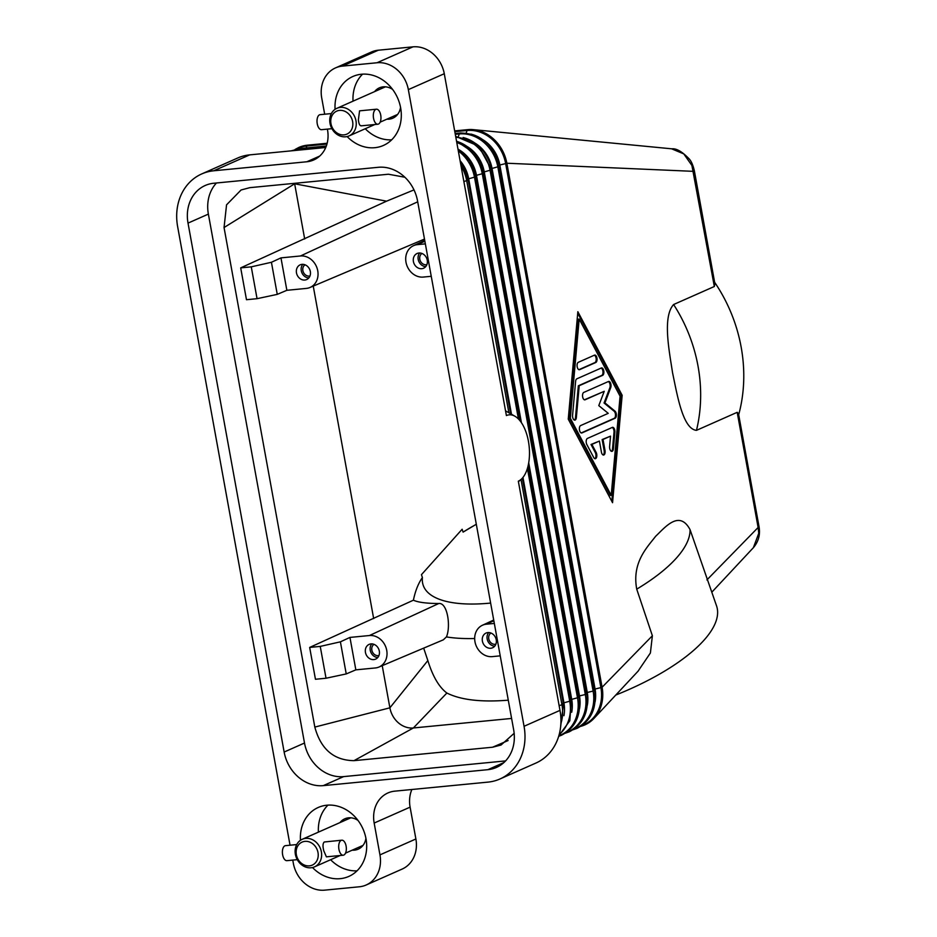 <?xml version="1.0" encoding="UTF-8"?>
<svg xmlns="http://www.w3.org/2000/svg" width="937" height="937" viewBox="0 0 937 937"><rect width="100%" height="100%" fill="white"/><g stroke="black" fill="none" stroke-linecap="round" stroke-linejoin="round"><path stroke-width="1.41" d="M444.279 73.718L506.402 415.559A33.697 16.889 -95.5 0 1 514.928 416.227A33.697 16.889 -95.5 0 1 529.182 446.738A33.697 16.889 -95.5 0 1 521.054 479.428A33.697 16.889 -95.5 0 1 518.325 481.185L559.986 710.387L524.052 726.292L408.345 89.624L444.279 73.718A30.171 25.756 -113.9 0 0 432.894 53.678A30.171 25.756 -113.9 0 0 412.959 46.85L378.314 50.211A30.171 25.756 -113.9 0 0 371.439 52.003L335.505 67.909A30.171 25.756 66.1 0 1 342.38 66.117L378.314 50.211M412.959 46.85L377.025 62.756A30.171 25.756 66.1 0 1 396.96 69.584A30.171 25.756 66.1 0 1 408.345 89.624M737.196 412.315L758.127 527.484A7.543 1.066 -10.3 0 0 759.04 526.863A7.543 1.066 -10.3 0 0 759.052 526.758L738.485 413.604L737.196 412.315L696.472 430.352C682.675 429.029 677.135 394.278 672.59 372.949C669.276 351.07 662.307 316.952 673.609 304.525L714.334 286.499L714.896 283.77L694.329 170.616A7.543 1.066 169.7 0 1 694.329 170.616A7.543 1.066 169.7 0 1 694.317 170.721A7.543 1.066 169.7 0 1 693.403 171.342L506.858 163.225A37.714 32.186 -113.9 0 0 473.326 129.646A37.714 32.186 -113.9 0 0 467.704 129.646L454.668 130.911M638.027 671.22L650.395 652.984L652.375 635.766L602.093 687.254L506.858 163.225L505.664 163.6A37.187 31.741 -113.9 0 0 467.059 130.489L454.808 131.672M652.375 635.766L636.727 589.15C631.831 562.633 646.87 547.665 655.642 536.304C665.176 527.226 679.325 509.611 690.054 529.628L716.629 606.098A145.832 52.835 -18.6 0 1 615.773 695.055M711.78 592.231L753.371 547.688L758.759 533.294L758.127 527.484L706.92 579.909M568.255 419.144L577.848 311.705L622.156 395.273L612.552 502.712L568.255 419.144M611.826 501.318L621.29 395.367L577.719 313.181M622.156 395.273L621.29 395.367M579.183 319.06L578.316 319.142L569.462 418.3L610.35 495.439L611.217 495.357L620.083 396.199L579.183 319.06L570.328 418.218L569.462 418.3M570.328 418.218L611.217 495.357M584.875 724.887L580.858 726.316A37.714 32.186 -113.9 0 0 584.875 724.887A37.714 32.186 -113.9 0 0 594.023 718.351A37.714 32.186 -113.9 0 0 602.093 687.254L600.898 687.617L505.664 163.6L499.831 164.994A33.217 28.356 -113.9 0 0 482.977 139.777M327.165 143.267L307.465 145.176A37.714 32.186 -113.9 0 0 298.88 147.425L295.12 149.44M714.615 282.248A145.832 124.469 66.1 0 1 738.696 414.74M671.56 148.796L683.776 153.891L691.904 165.462L714.334 286.499M694.317 170.616C692.993 165.088 691.319 161.234 689.304 159.044C682.312 151.712 676.514 148.315 671.899 148.831L473.326 129.646M490.637 603.077A125.71 45.55 161.4 0 1 490.473 603.088A125.71 45.55 161.4 0 1 423.173 585.168A125.71 45.55 161.4 0 1 422.411 577.532L421.451 574.674L462.128 529.264L463.089 532.122A125.71 45.55 161.4 0 1 476.324 524.31M326.029 678.236L346.233 673.926L340.4 641.833L320.243 646.401L326.029 678.236L315.453 679.266L309.667 647.432L413.404 600.195C415.302 590.942 418.312 583.388 422.411 577.532M413.404 600.195C418.007 602.339 426.44 603.451 438.727 603.522C447.511 602.222 451.002 626.584 446.422 636.926L443.318 639.83L378.935 667.05A16.655 14.207 66.1 0 1 375.327 667.964L355.837 669.85L346.233 673.926M508.287 700.185C481.185 702.34 460.711 699.951 446.879 693.029C439.078 687.196 432.73 676.373 427.846 660.573L423.676 648.135M463.089 532.122L476.312 524.24M373.664 618.561L313.251 286.113M431.254 276.298L423.278 277.071A16.655 14.207 66.1 0 1 406.576 264.574A16.655 14.207 66.1 0 1 413.416 245.717A16.655 14.207 66.1 0 1 417.387 244.639L425.363 243.866M421.755 268.696A8.046 6.864 66.1 0 1 413.674 262.606A8.046 6.864 66.1 0 1 417.082 253.505A8.046 6.864 66.1 0 1 418.909 253.025A8.046 6.864 66.1 0 1 427.003 259.116A8.046 6.864 66.1 0 1 423.594 268.216A8.046 6.864 66.1 0 1 421.755 268.696M425.738 266.6A8.046 6.864 66.1 0 1 418.851 261.517A8.046 6.864 66.1 0 1 419.717 253.002M426.885 264.644A6.184 5.282 66.1 0 1 426.218 264.761A6.184 5.282 66.1 0 1 420.151 260.509A6.184 5.282 66.1 0 1 421.943 253.458M500.229 655.853L492.265 656.626A16.655 14.207 66.1 0 1 475.551 644.129A16.655 14.207 66.1 0 1 482.391 625.272A16.655 14.207 66.1 0 1 486.362 624.194L494.338 623.421M490.73 648.252A8.046 6.864 66.1 0 1 482.649 642.15A8.046 6.864 66.1 0 1 486.057 633.061A8.046 6.864 66.1 0 1 487.884 632.58A8.046 6.864 66.1 0 1 495.978 638.671A8.046 6.864 66.1 0 1 492.569 647.772A8.046 6.864 66.1 0 1 490.73 648.252M488.692 632.557A8.046 6.864 -113.9 0 0 487.826 641.072A8.046 6.864 -113.9 0 0 494.713 646.155M490.918 633.014A6.184 5.282 -113.9 0 0 489.126 640.065A6.184 5.282 -113.9 0 0 495.193 644.316A6.184 5.282 -113.9 0 0 495.872 644.199M251.268 266.846L257.054 298.68L277.258 294.37L271.425 262.278L251.268 266.846L240.692 267.877L386.583 201.174L414.002 189.895M271.425 262.278L280.971 257.874L300.461 255.977A16.655 14.207 66.1 0 1 317.245 268.708A16.655 14.207 66.1 0 1 309.96 287.495A16.655 14.207 66.1 0 1 306.352 288.409L286.863 290.306L280.971 257.874M286.863 290.306L277.258 294.37M301.983 264.363A8.046 6.864 66.1 0 1 310.077 270.453A8.046 6.864 66.1 0 1 306.668 279.554A8.046 6.864 66.1 0 1 304.83 280.034A8.046 6.864 66.1 0 1 296.736 273.932A8.046 6.864 66.1 0 1 300.156 264.843A8.046 6.864 66.1 0 1 301.983 264.363M302.792 264.339A8.046 6.864 -113.9 0 0 301.925 272.854A8.046 6.864 -113.9 0 0 308.812 277.938M305.005 264.796A6.184 5.282 -113.9 0 0 303.225 271.847A6.184 5.282 -113.9 0 0 309.292 276.099A6.184 5.282 -113.9 0 0 309.96 275.982M240.692 267.877L246.478 299.711L257.054 298.68M304.689 239.005L294.651 183.793L386.583 201.174M514.155 733.308L501.037 745.032L492.557 747.222L353.975 760.657C333.853 760.387 320.805 749.19 314.82 727.077L224.048 227.539L294.651 183.793A22.629 19.314 66.1 0 1 294.569 183.324M340.4 641.833L349.946 637.418L369.436 635.532A16.655 14.207 66.1 0 1 386.22 648.252A16.655 14.207 66.1 0 1 378.935 667.05M309.667 647.432L320.243 646.401M349.946 637.418L355.837 669.85M370.958 643.906A8.046 6.864 66.1 0 1 379.052 650.009A8.046 6.864 66.1 0 1 375.643 659.109A8.046 6.864 66.1 0 1 373.804 659.589A8.046 6.864 66.1 0 1 365.711 653.487A8.046 6.864 66.1 0 1 369.131 644.387A8.046 6.864 66.1 0 1 370.958 643.906M377.787 657.493A8.046 6.864 66.1 0 1 370.9 652.41A8.046 6.864 66.1 0 1 371.766 643.883M378.935 655.537A6.184 5.282 66.1 0 1 378.267 655.654A6.184 5.282 66.1 0 1 372.2 651.402A6.184 5.282 66.1 0 1 373.992 644.351M314.82 727.077L389.886 707.822L382.226 665.668M511.602 718.445L413.381 727.967A22.629 19.314 66.1 0 1 390.073 708.747A22.629 19.314 66.1 0 1 389.886 707.822L427.846 660.573M587.44 438.422L612.306 427.413A3.771 1.886 -95.5 0 1 612.611 427.331A3.771 1.886 -95.5 0 1 614.871 432.238L613.395 448.764A3.771 1.886 -95.5 0 1 611.861 451.365A3.771 1.886 -95.5 0 1 609.612 446.469L610.537 436.138L603.006 439.476L605.009 450.486A3.771 1.886 -95.5 0 1 603.58 455.042A3.771 1.886 -95.5 0 1 601.413 452.079L599.411 441.058L591.879 444.396L596.143 452.43A3.771 1.886 -95.5 0 1 596.775 456.389A3.771 1.886 -95.5 0 1 595.288 458.708A3.771 1.886 -95.5 0 1 593.695 457.479L586.878 444.618A3.771 1.886 -95.5 0 1 587.44 438.422M594.468 355.146A3.771 1.886 -95.5 0 1 594.772 355.064A3.771 1.886 -95.5 0 1 596.986 358.332A3.771 1.886 -95.5 0 1 595.803 362.49L579.64 369.647A3.771 1.886 -95.5 0 1 579.335 369.728A3.771 1.886 -95.5 0 1 577.133 366.461A3.771 1.886 -95.5 0 1 578.305 362.303L594.468 355.146M576.829 378.829L601.285 368.007A3.771 1.886 -95.5 0 1 601.589 367.925A3.771 1.886 -95.5 0 1 603.803 371.181A3.771 1.886 -95.5 0 1 602.62 375.35L579.207 385.716L576.36 417.527A3.771 1.886 -95.5 0 1 574.838 420.139A3.771 1.886 -95.5 0 1 572.577 415.243L575.611 381.359A3.771 1.886 -95.5 0 1 576.829 378.829M608.242 413.346L598.79 405.616L604.236 391.303L585.121 399.771A3.771 1.886 -95.5 0 1 584.817 399.853A3.771 1.886 -95.5 0 1 582.603 396.585A3.771 1.886 -95.5 0 1 583.786 392.416L608.441 381.5A3.771 1.886 -95.5 0 1 608.745 381.418A3.771 1.886 -95.5 0 1 610.713 383.561A3.771 1.886 -95.5 0 1 610.701 387.684L604.927 402.91L614.965 411.12A3.771 1.886 -95.5 0 1 616.37 414.939A3.771 1.886 -95.5 0 1 615.117 418.23L581.959 432.917A3.771 1.886 -95.5 0 1 581.654 432.999A3.771 1.886 -95.5 0 1 579.441 429.732A3.771 1.886 -95.5 0 1 580.624 425.574L608.242 413.346M594.843 458.65A3.771 1.886 84.5 0 0 595.276 452.512L591.013 444.478L599.411 441.058M591.879 444.396L591.013 444.478M603.135 454.984A3.771 1.886 84.5 0 0 604.142 450.58L602.14 439.558L610.537 436.138M603.006 439.476L602.14 439.558M611.416 451.306A3.771 1.886 84.5 0 0 612.529 448.846L614.004 432.32A3.771 1.886 84.5 0 0 612.177 427.471M578.902 369.67L594.936 362.572A3.771 1.886 84.5 0 0 596.166 358.836A3.771 1.886 84.5 0 0 594.339 355.205M574.393 420.081A3.771 1.886 84.5 0 0 575.494 417.621L578.34 385.798L601.753 375.432A3.771 1.886 84.5 0 0 602.983 371.696A3.771 1.886 84.5 0 0 601.156 368.065M579.207 385.716L578.34 385.798M581.221 432.941L614.25 418.312A3.771 1.886 84.5 0 0 615.504 415.021A3.771 1.886 84.5 0 0 614.098 411.202L604.06 402.992L609.846 387.766A3.771 1.886 84.5 0 0 609.952 384.041A3.771 1.886 84.5 0 0 608.312 381.558M604.927 402.91L604.06 402.992M584.383 399.794L604.236 391.303M353.975 760.657L413.381 727.967L446.879 693.029M224.048 227.539L226.555 204.828L241.09 189.977L249.851 187.658L388.433 174.223L404.889 177.245M492.557 747.222L508.112 740.546M524.052 726.292A52.8 45.07 66.1 0 1 517.341 763.948A52.8 45.07 66.1 0 1 499.948 778.987L535.882 763.069A52.8 45.07 -113.9 0 0 553.275 748.042A52.8 45.07 -113.9 0 0 559.986 710.387M499.948 778.987A52.8 45.07 66.1 0 1 487.919 782.126L394.817 791.156A30.171 25.756 -113.9 0 0 387.941 792.948A30.171 25.756 -113.9 0 0 377.998 801.533A30.171 25.756 -113.9 0 0 374.168 823.049L410.101 807.144A30.171 25.756 66.1 0 1 411.882 789.493M325.736 147.507L249.699 154.874A52.8 45.07 -113.9 0 0 237.67 158.013L201.736 173.931A52.8 45.07 66.1 0 1 213.765 170.78L249.699 154.874M290.048 845.209L177.632 226.613A52.8 45.07 66.1 0 1 184.343 188.958A52.8 45.07 66.1 0 1 201.736 173.931M324.682 114.232L321.731 98.022A30.171 25.756 66.1 0 1 325.561 76.506A30.171 25.756 66.1 0 1 335.505 67.909M319.693 156.081L306.867 161.761A30.171 25.756 -113.9 0 0 313.743 159.958A30.171 25.756 -113.9 0 0 323.687 151.372A30.171 25.756 -113.9 0 0 327.517 129.856L327.388 129.119M386.829 119.186A16.597 14.16 -113.9 0 0 389.054 119.175A16.597 14.16 -113.9 0 0 392.837 118.179A16.597 14.16 -113.9 0 0 400.544 107.322M392.615 89.425A16.597 14.16 -113.9 0 0 383.186 86.848A16.597 14.16 -113.9 0 0 379.403 87.832A16.597 14.16 -113.9 0 0 374.624 91.603M216.47 182.984A37.714 32.186 -113.9 0 0 208.377 214.105L304.502 743.029A37.714 32.186 -113.9 0 0 343.656 776.609L505.582 760.914M284.145 752.036L188.021 223.111A37.714 32.186 66.1 0 1 205.226 185.479A37.714 32.186 66.1 0 1 213.823 183.242L378.384 167.29A37.714 32.186 66.1 0 1 417.539 200.869L513.663 729.794A37.714 32.186 66.1 0 1 496.458 767.426A37.714 32.186 66.1 0 1 487.861 769.675L323.3 785.628A37.714 32.186 66.1 0 1 284.145 752.036L304.502 743.029M292.766 860.107L293.34 863.282A30.171 25.756 66.1 0 0 304.724 883.322A30.171 25.756 66.1 0 0 324.659 890.15L359.304 886.789A30.171 25.756 66.1 0 0 366.18 884.996L402.114 869.091A30.171 25.756 -113.9 0 0 412.057 860.494A30.171 25.756 -113.9 0 0 415.887 838.978L410.101 807.144M415.887 838.978L379.953 854.884A30.171 25.756 66.1 0 1 376.124 876.4A30.171 25.756 66.1 0 1 366.18 884.996M352.207 850.175A16.597 14.16 -113.9 0 0 354.432 850.152A16.597 14.16 -113.9 0 0 358.215 849.168A16.597 14.16 -113.9 0 0 365.922 838.31M357.993 820.414A16.597 14.16 -113.9 0 0 348.564 817.825A16.597 14.16 -113.9 0 0 344.781 818.821A16.597 14.16 -113.9 0 0 339.99 822.581M377.025 62.756L342.38 66.117M379.953 854.884L374.168 823.049M362.596 74.14A37.714 32.186 -113.9 0 0 353.038 101.161M365.254 128.744A37.714 32.186 -113.9 0 0 391.678 139.824M335.083 109.324A37.714 32.186 66.1 0 1 352.886 76.483A37.714 32.186 66.1 0 1 361.483 74.234A37.714 32.186 66.1 0 1 399.408 102.801A37.714 32.186 66.1 0 1 383.42 145.446A37.714 32.186 66.1 0 1 374.823 147.695A37.714 32.186 66.1 0 1 347.135 136.556M327.973 805.129A37.714 32.186 -113.9 0 0 318.416 832.138M330.632 859.733A37.714 32.186 -113.9 0 0 357.056 870.813M300.461 840.302A37.714 32.186 66.1 0 1 318.264 807.46A37.714 32.186 66.1 0 1 326.861 805.211A37.714 32.186 66.1 0 1 364.786 833.778A37.714 32.186 66.1 0 1 348.798 876.435A37.714 32.186 66.1 0 1 340.201 878.672A37.714 32.186 66.1 0 1 312.513 867.533M306.867 161.761L213.765 170.78M305.708 838.392A15.086 12.872 66.1 0 1 320.876 849.812A15.086 12.872 66.1 0 1 314.481 866.877A15.086 12.872 66.1 0 1 311.049 867.767A15.086 12.872 66.1 0 1 295.869 856.348A15.086 12.872 66.1 0 1 302.264 839.283A15.086 12.872 66.1 0 1 305.708 838.392M343.247 855.212L326.392 856.84L323.769 850.761C322.621 846.252 322.785 843.323 324.284 841.988L341.782 840.196A7.543 3.783 -95.5 0 1 346.104 846.111A7.543 3.783 -95.5 0 1 343.247 855.212A7.543 3.783 -95.5 0 1 338.925 849.297A7.543 3.783 -95.5 0 1 341.782 840.196M309.409 865.858A12.568 10.729 66.1 0 1 296.35 854.661A12.568 10.729 66.1 0 1 304.958 841.367A12.568 10.729 66.1 0 1 318.006 852.565A12.568 10.729 66.1 0 1 309.409 865.858M296.724 844.565L285.492 845.654A7.543 3.783 84.5 0 0 282.623 854.743A7.543 3.783 84.5 0 0 286.945 860.67L297.287 859.662M345.671 136.79A15.086 12.872 66.1 0 1 330.503 125.371A15.086 12.872 66.1 0 1 336.898 108.305A15.086 12.872 66.1 0 1 340.33 107.404A15.086 12.872 66.1 0 1 355.498 118.835A15.086 12.872 66.1 0 1 349.103 135.888A15.086 12.872 66.1 0 1 345.671 136.79M361.577 125.699C359.925 126.19 358.871 124.211 358.391 119.784L359.562 110.847L376.405 109.207A7.543 3.783 -95.5 0 1 380.727 115.122A7.543 3.783 -95.5 0 1 377.869 124.223A7.543 3.783 -95.5 0 1 373.547 118.308A7.543 3.783 -95.5 0 1 376.405 109.207M339.581 110.39A12.568 10.729 66.1 0 1 352.628 121.576A12.568 10.729 66.1 0 1 344.031 134.869A12.568 10.729 66.1 0 1 330.972 123.684A12.568 10.729 66.1 0 1 339.581 110.39M331.347 113.576L320.114 114.665A7.543 3.783 84.5 0 0 317.245 123.766A7.543 3.783 84.5 0 0 321.567 129.681L331.909 128.685M300.098 148.585A2.518 1.265 84.5 0 0 299.887 148.573A2.518 1.265 84.5 0 0 299.688 148.62A2.518 1.265 84.5 0 0 299.044 149.463L298.809 150.119M293.281 150.646A37.187 31.741 66.1 0 1 299.044 149.463L326.006 146.851M522.377 478.116L563.465 704.249L522.354 478.139M560.478 727.908L563.465 704.249L561.966 704.858L521.007 479.475L518.419 481.7M460.336 162.101A37.187 31.741 -113.9 0 1 468.207 180.173L463.874 181.52M460.336 162.054L468.242 180.22L510.688 413.803L468.219 180.267M508.885 412.772L466.731 180.829A37.187 31.741 -113.9 0 0 461.051 165.966M511.485 414.248L468.687 178.78L467.996 178.967M457.97 149.03A37.187 31.741 -113.9 0 1 475.996 176.73L468.687 178.78A33.217 28.356 -113.9 0 0 460.079 160.66M560.853 723.715A37.187 31.741 -113.9 0 0 561.966 704.858L559.108 705.549M518.419 418.968L474.52 177.386A37.187 31.741 -113.9 0 0 458.322 150.951M559.178 734.538A37.187 31.741 -113.9 0 0 569.755 701.415L527.414 468.43M558.85 735.732L569.837 720.74L571.254 700.794L528.351 464.729L571.254 700.794L563.922 702.809L522.963 477.425M563.933 715.692A33.217 28.356 -113.9 0 0 563.922 702.809L562.914 703.101M456.565 141.311A37.187 31.741 -113.9 0 1 483.785 173.286L476.476 175.336A33.217 28.356 -113.9 0 0 459.622 150.119M521.429 422.692L476.476 175.336L475.773 175.524M520.445 421.31L476.008 176.824L520.468 421.357M558.839 735.756A37.187 31.741 -113.9 0 0 577.532 697.96L482.309 173.931A37.187 31.741 -113.9 0 0 456.787 142.506M483.797 173.38L579.043 697.351L571.711 699.365L528.714 462.808M571.722 712.249A33.217 28.356 -113.9 0 0 571.711 699.365L570.692 699.658M463.136 137.528A37.187 31.741 -113.9 0 1 491.562 169.831L484.253 171.893A33.217 28.356 -113.9 0 0 467.411 146.676M566.569 732.336A37.187 31.741 -113.9 0 0 585.32 694.516L579.488 695.922L484.253 171.893L483.562 172.08M491.585 169.925L586.515 694.141L585.32 694.516L490.086 170.487A37.187 31.741 -113.9 0 0 455.839 137.294M579.511 708.805A33.217 28.356 -113.9 0 0 579.488 695.922L578.48 696.214M470.924 134.085A37.187 31.741 -113.9 0 1 499.351 166.388L492.042 168.449A33.217 28.356 -113.9 0 0 475.2 143.232M574.358 728.892A37.187 31.741 -113.9 0 0 593.109 691.073L587.276 692.466L492.042 168.449L491.351 168.637M499.362 166.481L594.304 690.698L593.109 691.073L497.875 167.044A37.187 31.741 -113.9 0 0 459.271 133.932L455.288 134.319M455.148 133.522L460.126 133.031A2.518 1.265 84.5 0 0 459.915 133.089A2.518 1.265 84.5 0 0 459.271 133.932L458.38 136.509M587.3 705.35A33.217 28.356 -113.9 0 0 587.276 692.466L586.269 692.771M582.146 725.437A37.187 31.741 -113.9 0 0 600.898 687.617L595.065 689.023L499.831 164.994L499.14 165.181M467.704 129.646A2.518 1.265 84.5 0 0 467.059 130.489L466.157 133.066M595.077 701.907A33.217 28.356 -113.9 0 0 595.065 689.023L594.058 689.316M307.465 145.176A2.518 1.265 84.5 0 0 306.821 146.02L326.943 144.075M296.631 149.077A37.187 31.741 66.1 0 1 306.821 146.02L306.153 147.964M636.727 589.15A145.832 52.835 -18.6 0 0 690.054 529.628M446.422 636.926A145.832 52.835 -18.6 0 0 474.672 638.507M417.387 244.639L424.871 241.184M486.362 624.194L493.846 620.739M300.461 255.977L417.715 201.806M369.436 635.532L438.727 603.522M596.143 452.43L595.276 452.512M605.009 450.486L604.142 450.58M613.395 448.764L612.529 448.846M614.871 432.238L614.004 432.32M595.803 362.49L594.936 362.572M579.64 369.647L579.031 369.705M576.36 417.527L575.494 417.621M602.62 375.35L601.753 375.432M581.959 432.917L581.338 432.976M615.117 418.23L614.25 418.312M614.965 411.12L614.098 411.202M610.701 387.684L609.846 387.766M585.121 399.771L584.501 399.83M696.472 430.352A145.832 124.469 -113.9 0 0 673.609 304.525M188.021 223.111L208.377 214.105M323.3 785.628L343.656 776.609M487.861 769.675L503.895 762.577M326.334 146.008L299.887 148.573L291.091 150.869M514.928 416.227L505.547 410.863M457.959 148.96L469.718 160.895L476.019 176.777M570.2 699.974L527.847 466.895M519.309 419.917L474.965 175.945M558.686 736.306L561.521 735.229C575.529 727.791 581.373 715.165 579.043 697.351L483.808 173.322L474.286 153.118L456.542 141.171M577.988 696.531L482.754 172.502M565.28 733.202L569.309 731.785C583.318 724.336 589.162 711.71 586.831 693.907L491.597 169.878L478.772 146.195L455.663 136.345M585.777 693.087L490.543 169.058M573.069 729.759L577.087 728.33C591.106 720.893 596.939 708.267 594.608 690.464L499.386 166.435C493.483 144.439 480.4 133.312 460.126 133.031M593.554 689.632L498.332 165.603M413.416 245.717L424.742 240.469M482.391 625.272L493.717 620.025M309.96 287.495L424.484 239.076M753.36 547.712C758.513 541.633 760.411 534.64 759.04 526.758M594.023 718.351L638.402 670.822M314.481 866.877L340.166 855.504M345.53 853.127L363.006 845.397M302.264 839.283L350.789 817.814M336.898 108.305L385.412 86.825M349.103 135.888L374.788 124.527M380.153 122.15L397.628 114.419M361.014 125.863L377.869 124.223"/></g></svg>
